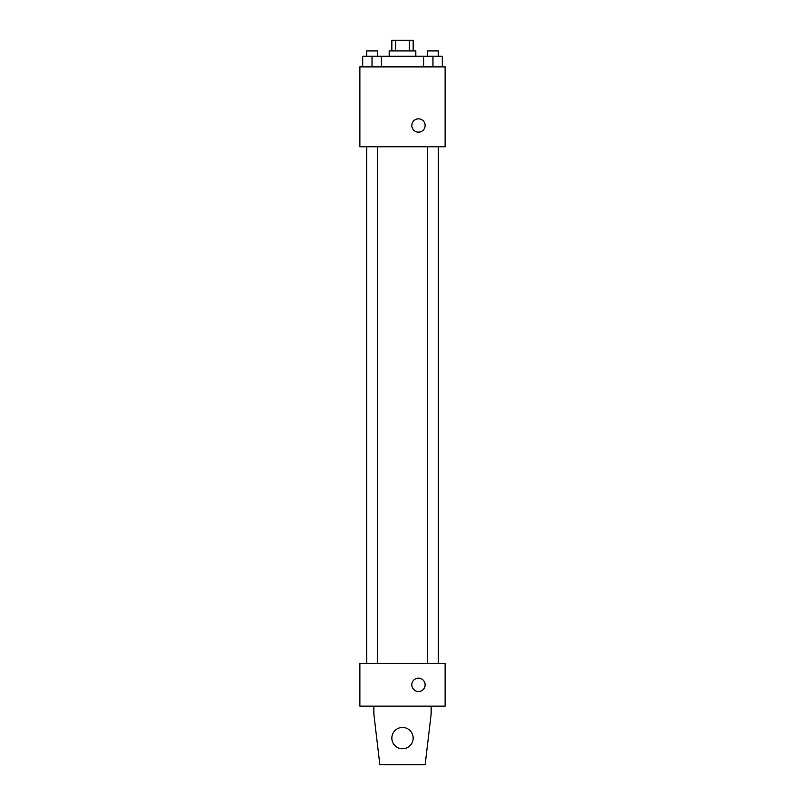 <?xml version="1.0" encoding="UTF-8"?>
<svg xmlns="http://www.w3.org/2000/svg" width="805" height="805" viewBox="0 0 805 805"><rect width="100%" height="100%" fill="white"/><g stroke="black" fill="none" stroke-linecap="round" stroke-linejoin="round"><path stroke-width="1.21" d="M395.668 50.906L395.668 40.25L391.844 40.25L391.844 50.906M395.668 40.25L413.156 40.25L413.156 50.906M409.332 50.906L409.332 40.25M389.177 56.229L389.177 50.906L415.823 50.906L415.823 56.229M423.651 66.885L423.651 56.229L362.703 56.229L362.703 66.885M359.885 66.885L445.115 66.885L445.115 146.792L359.885 146.792L359.885 66.885M418.479 132.141A6.661 6.661 0 0 1 412.713 122.159A6.661 6.661 0 0 1 424.245 122.159A6.661 6.661 0 0 1 418.479 132.141M359.885 663.531L445.115 663.531L445.115 706.146L359.885 706.146L359.885 663.531M411.818 684.844A6.661 6.661 0 0 1 421.81 679.078A6.661 6.661 0 0 1 421.81 690.61A6.661 6.661 0 0 1 411.818 684.844M431.138 706.146L431.138 714.146L425.141 764.75L379.859 764.75L373.862 714.146L373.862 706.146M391.844 738.115A10.656 10.656 0 0 1 407.823 728.887A10.656 10.656 0 0 1 407.823 747.342A10.656 10.656 0 0 1 391.844 738.115M423.651 56.229L442.297 56.229L442.297 66.885L442.297 56.229M432.969 66.885L432.969 56.229M438.302 56.229L438.302 50.906L427.646 50.906L427.646 56.229M372.031 66.885L372.031 56.229M381.349 66.885L381.349 56.229L381.349 66.885M377.354 56.229L377.354 50.906L366.698 50.906L366.698 56.229M438.514 663.531L438.514 146.792M366.486 663.531L366.486 146.792M427.646 146.792L427.646 663.531M438.302 146.792L438.302 663.531M377.354 663.531L377.354 146.792M366.698 663.531L366.698 146.792"/></g></svg>
